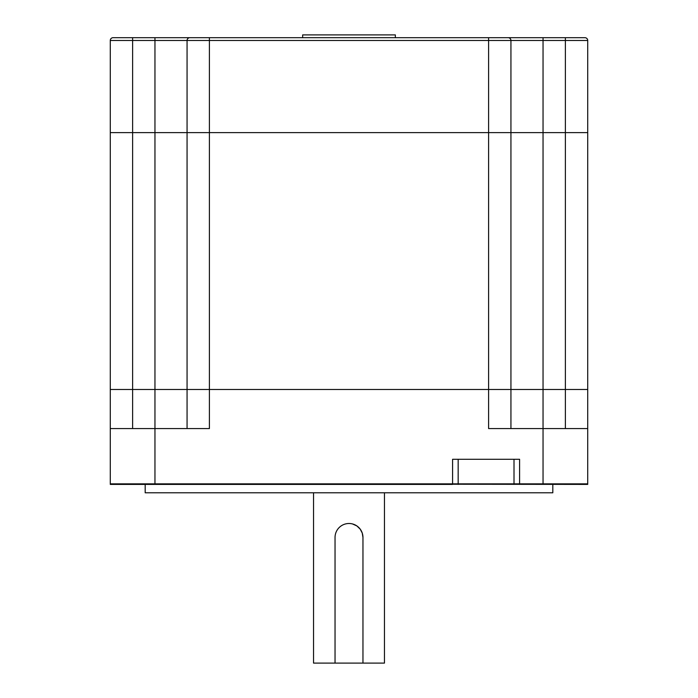 <?xml version="1.0" encoding="UTF-8"?>
<svg xmlns="http://www.w3.org/2000/svg" width="698" height="698" viewBox="0 0 698 698"><rect width="100%" height="100%" fill="white"/><g stroke="black" fill="none" stroke-linecap="round" stroke-linejoin="round"><path stroke-width="1.05" d="M352.507 523.945L356.887 525.943L360.203 529.136L362.245 533.045L362.96 537.46L362.96 663.1L362.96 537.46A13.96 13.96 0 0 0 349 523.5A13.96 13.96 0 0 0 335.04 537.46L335.04 663.1L384.458 663.1L384.458 492.788M587.716 428.572L587.716 389.484L488.6 389.484L488.6 428.572L587.716 428.572L587.716 483.854L519.591 483.854L587.716 483.854L587.716 484.412L154.956 483.854L458.167 483.854L452.583 483.854L452.583 459.284L519.591 459.284L519.591 483.854L514.007 483.854L514.007 459.284M110.284 428.572L110.284 40.484A2.792 2.792 0 0 1 113.076 37.692L584.924 37.692A2.792 2.792 0 0 1 587.716 40.484L587.716 389.484L209.4 389.484L209.4 428.572L110.284 428.572L110.284 483.854L154.956 483.854L110.284 483.854L110.284 484.412L452.583 484.412M458.167 459.284L458.167 483.854L514.007 483.854L458.167 483.854L458.167 484.412M187.064 428.572L187.064 132.62L209.4 132.62L209.4 389.484L110.284 389.484L488.6 389.484L488.6 132.62L154.956 132.62L187.064 132.62L187.064 40.484A2.792 2.792 0 0 1 189.856 37.692L202.42 37.692M543.044 484.412L543.044 132.62L565.38 132.62L543.044 132.62L543.044 37.692L508.144 37.692A2.792 2.792 0 0 1 510.936 40.484L510.936 132.62L543.044 132.62L510.936 132.62L510.936 428.572M110.284 132.62L154.956 132.62L110.284 132.62M510.936 132.62L488.6 132.62L510.936 132.62M587.716 132.62L565.38 132.62L587.716 132.62M209.4 132.62L488.6 132.62L488.6 40.484L209.4 40.484L209.4 132.62M122.787 37.692L132.62 37.692L132.62 428.572M565.38 428.572L565.38 40.484L510.936 40.484A2.792 2.792 0 0 0 508.144 37.692A2.792 2.792 0 0 1 510.936 40.484A2.792 2.792 0 0 0 508.144 37.692M209.4 37.692L209.4 40.484L187.064 40.484A2.792 2.792 0 0 1 189.856 37.692A2.792 2.792 0 0 0 187.064 40.484L110.284 40.484A2.792 2.792 0 0 1 113.076 37.692A2.792 2.792 0 0 0 110.284 40.484M313.542 492.788L313.542 663.1L335.04 663.1M145.184 484.412L145.184 492.788L552.816 492.788L552.816 484.412M514.007 484.412L514.007 483.854L519.591 483.854L519.591 484.412M395.347 37.692L395.347 34.9L302.653 34.9L302.653 37.692M154.956 37.692L154.956 484.412M510.936 40.484L488.6 40.484L488.6 37.692M587.716 40.484L565.38 40.484L565.38 37.692"/></g></svg>
